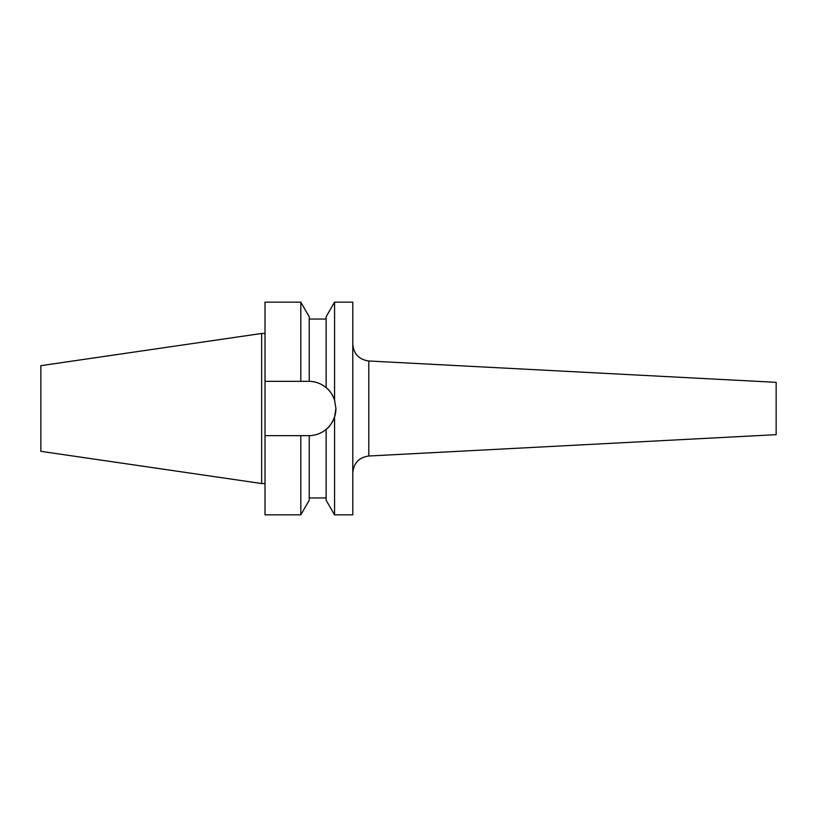 <?xml version="1.0" encoding="UTF-8"?>
<svg xmlns="http://www.w3.org/2000/svg" width="817" height="817" viewBox="0 0 817 817"><rect width="100%" height="100%" fill="white"/><g stroke="black" fill="none" stroke-linecap="round" stroke-linejoin="round"><path stroke-width="1.23" d="M368.794 456.009L776.15 434.664L776.15 382.336L368.794 360.991L368.794 456.009C359.01 457.408 353.679 463.025 352.791 472.869M309.245 435.675L309.245 500.229L300.809 514.843L300.809 435.675L309.245 435.675C315.628 435.481 321.255 433.388 326.126 429.385C329.465 426.974 332.274 422.838 334.562 416.966L335.92 408.5L334.562 400.034L334.562 302.157L352.791 302.157L352.791 514.843L334.562 514.843L334.562 416.966M334.562 514.843L326.126 500.229L326.126 429.385A27.175 27.175 0 0 0 335.92 408.5M40.85 451.331L40.85 365.669L261.644 333.469L261.644 483.531L40.85 451.331M326.126 387.615C321.244 383.612 315.617 381.519 309.245 381.325A27.175 27.175 0 0 1 334.562 400.034C332.294 394.192 329.476 390.046 326.126 387.615L326.126 316.771L334.562 302.157M309.245 381.325L309.245 316.771L300.809 302.157L265.014 302.157L265.014 381.325L300.809 381.325L300.809 302.157M309.01 381.325A27.175 27.175 0 0 0 308.734 381.325L300.809 381.325M300.809 514.843L265.014 514.843L265.014 435.675L300.809 435.675M265.014 435.675L265.014 381.325M368.794 360.991C359.01 359.592 353.679 353.975 352.791 344.131M265.014 483.531L261.644 483.531M326.126 319.038L309.245 319.038M326.126 497.962L309.245 497.962M265.014 333.469L261.644 333.469"/></g></svg>
